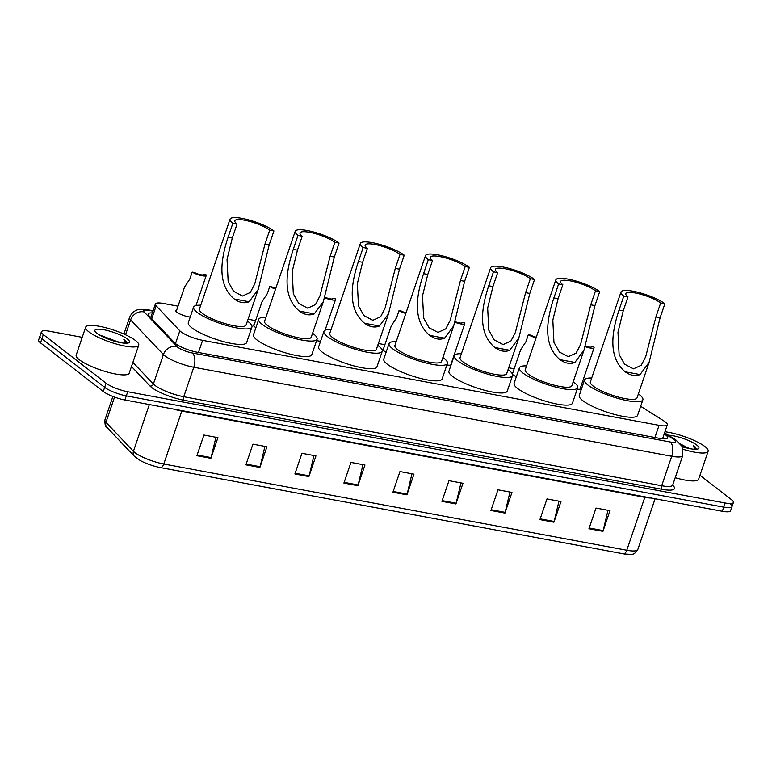 <?xml version="1.0" encoding="UTF-8"?>
<svg xmlns="http://www.w3.org/2000/svg" width="772" height="772" viewBox="0 0 772 772"><rect width="100%" height="100%" fill="white"/><g stroke="black" fill="none" stroke-linecap="round" stroke-linejoin="round"><path stroke-width="1.16" d="M255.908 327.618A8.965 1.998 -161.2 0 1 254.47 326.672A8.965 1.998 -161.2 0 1 253.457 325.176A8.965 1.998 -161.2 0 1 254.21 324.694M386.125 352.186A8.965 1.998 -161.2 0 1 383.752 350.749A8.965 1.998 -161.2 0 1 382.738 349.253A8.965 1.998 -161.2 0 1 383.491 348.78M516.343 376.726A8.965 1.998 -161.2 0 1 513.042 374.835A8.965 1.998 -161.2 0 1 512.55 374.41M512.029 373.339L512.029 373.339A8.965 1.998 -161.2 0 1 512.782 372.857M190.23 317.031A8.965 1.998 -161.2 0 1 176.894 312.226A8.965 1.998 -161.2 0 1 175.881 310.73A8.965 1.998 -161.2 0 1 176.634 310.248M178.023 306.175L163.635 303.493A16.81 3.754 18.8 0 0 155.375 304.004A16.81 3.754 18.8 0 0 156.166 305.828L179.837 330.802A16.81 3.754 18.8 0 0 180.957 331.786A16.81 3.754 18.8 0 0 202.602 340.327L659.056 425.343A16.81 3.754 18.8 0 0 667.317 424.832A16.81 3.754 18.8 0 0 663.872 420.952L640.663 406.304M583.912 381.773L582.58 381.522M514.171 368.784L508.7 367.762M384.881 344.698L378.386 343.492M255.59 320.621L248.073 319.222M320.592 341.147A8.965 1.998 -161.2 0 1 316.588 340.616M451.041 365.031A8.965 1.998 -161.2 0 1 446.892 364.915M580.409 387.901A8.965 1.998 -161.2 0 1 580.708 388.741A8.965 1.998 -161.2 0 1 577.205 389.165M152.354 312.901A16.81 3.754 18.8 0 0 148.205 313.943A16.81 3.754 18.8 0 0 148.996 315.758L174.559 342.739A16.81 3.754 18.8 0 0 175.678 343.723A16.81 3.754 18.8 0 0 197.333 352.264L659.394 438.322A16.81 3.754 18.8 0 0 667.655 437.811A16.81 3.754 18.8 0 0 664.219 433.941M699.972 475.262L731.489 499.687A16.81 3.754 -161.2 0 1 733.4 502.495A16.81 3.754 -161.2 0 1 725.14 503.006L127.718 391.732A16.81 3.754 -161.2 0 1 106.063 383.202L43.328 334.585A16.81 3.754 -161.2 0 1 41.418 331.767A16.81 3.754 -161.2 0 1 49.678 331.256L82.228 337.325M730.08 503.817A16.81 3.754 -161.2 0 1 731.991 506.635L730.582 510.765A16.81 3.754 -161.2 0 1 722.322 511.276L124.9 400.002A16.81 3.754 -161.2 0 1 103.245 391.472L40.511 342.855L41.92 338.715A16.81 3.754 -161.2 0 1 40.009 335.907A16.81 3.754 -161.2 0 0 41.92 338.715L104.654 387.332L41.92 338.715L43.328 334.585M124.9 400.002L126.309 395.872A16.81 3.754 -161.2 0 1 104.654 387.332A16.81 3.754 -161.2 0 0 126.309 395.872L723.731 507.146L126.309 395.872L127.718 391.732M731.991 506.635A16.81 3.754 -161.2 0 1 723.731 507.146A16.81 3.754 -161.2 0 0 731.991 506.635L733.4 502.495M662.81 438.081A16.81 3.754 -161.2 0 1 663.978 438.872M150.183 317.012A16.81 3.754 -161.2 0 1 150.945 317.041M607.979 510.292L603.164 530.605A4.478 2.384 100.6 0 1 602.951 531.348L609.986 510.668L595.984 508.063L588.949 528.743L602.951 531.348M558.976 501.163L554.151 521.476A4.478 2.384 100.6 0 1 553.939 522.219L560.983 501.539L546.981 498.934L539.937 519.614L553.939 522.219M509.964 492.034L505.149 512.347A4.478 2.384 100.6 0 1 504.936 513.091L511.971 492.411L497.969 489.805L490.934 510.485L504.936 513.091M460.961 482.915L456.136 503.219A4.478 2.384 100.6 0 1 455.924 503.962L462.968 483.282L448.966 480.676L441.922 501.356L455.924 503.962M215.928 437.27L211.103 457.584A4.478 2.384 100.6 0 1 210.891 458.327L217.926 437.647L203.924 435.041L196.889 455.712L210.891 458.327M264.931 446.399L260.106 466.713A4.478 2.384 100.6 0 1 259.894 467.456L266.938 446.776L252.936 444.161L245.892 464.84L259.894 467.456M313.943 455.528L309.118 475.841A4.478 2.384 100.6 0 1 308.906 476.575L315.941 455.905L301.939 453.289L294.904 473.969L308.906 476.575M362.946 464.657L358.121 484.961A4.478 2.384 100.6 0 1 357.909 485.704L364.953 465.024L350.951 462.418L343.907 483.098L357.909 485.704M411.958 473.786L407.133 494.09A4.478 2.384 100.6 0 1 406.921 494.833L413.956 474.153L399.954 471.547L392.919 492.227L406.921 494.833M623.265 553.785A5.607 2.972 -79.4 0 0 626.787 550.243A22.407 4.999 18.8 0 0 637.797 549.558C633.532 555.145 634.285 554.518 624.635 554.016A18.374 4.101 -161.2 0 1 623.265 553.785L160.258 467.552A18.374 4.101 -161.2 0 1 140.089 460.45L134.405 456.358L106.932 427.37C105.484 427.003 104.799 424.513 104.905 419.9A22.407 4.999 18.8 0 0 105.967 422.323A5.607 5.028 136.5 0 0 106.932 427.37M40.511 342.855A16.81 3.754 -161.2 0 1 38.6 340.047L41.418 331.767M135.534 340.539A28.014 6.253 -161.2 0 1 138.719 345.219A28.014 6.253 -161.2 0 1 117.798 344.428A28.014 6.253 -161.2 0 1 88.867 331.844A28.014 6.253 -161.2 0 1 85.682 327.164A28.014 6.253 -161.2 0 1 106.604 327.946A28.014 6.253 -161.2 0 1 135.534 340.539M138.719 345.219L129.214 373.127A28.014 6.253 -161.2 0 1 108.302 372.345A28.014 6.253 -161.2 0 1 79.362 359.762A28.014 6.253 -161.2 0 1 76.177 355.081L85.682 327.164M119.477 342.43L99.163 334.826M96.983 333.35A18.267 4.082 -161.2 0 1 95.072 331.342A18.267 4.082 -161.2 0 1 106.623 330.329A18.267 4.082 -161.2 0 1 127.419 339.024A18.267 4.082 -161.2 0 1 128.731 342.807A18.267 4.082 -161.2 0 1 113.87 341.002A18.267 4.082 -161.2 0 1 96.983 333.35M127.245 343.231L125.411 340.365L123.79 339.255L125.392 343.222M118.666 341.832A12.661 2.827 -161.2 0 1 119.785 342.488M116.678 341.784L110.377 338.879L100.92 335.82M111.322 340.191L105.841 338.136M127.081 343.183L123.79 339.255M232.845 223.291L237.052 224.073A19.609 4.381 -161.2 0 1 234.823 220.792A19.609 4.381 -161.2 0 1 249.462 221.352A19.609 4.381 -161.2 0 1 269.717 230.162L273.925 230.944L269.167 244.907L258.186 289.519L249.115 301.746C244.463 303.657 239.503 302.74 234.225 298.967C216.015 283.835 221.641 256.671 228.097 237.255L232.845 223.291A24.646 5.5 -161.2 0 1 230.046 219.171A24.646 5.5 -161.2 0 1 248.459 219.866A24.646 5.5 -161.2 0 1 273.925 230.944M237.052 224.073L232.295 238.037L227.036 259.45L228.165 281.664L233.617 291.343L242.514 296.014L250.282 292.472L254.779 283.855L264.97 244.126L269.717 230.162M230.046 219.171L199.427 309.118A24.646 5.5 18.8 0 0 202.225 313.239A24.646 5.5 18.8 0 0 227.692 324.317A24.646 5.5 18.8 0 0 246.104 325.012L258.186 289.519M247.426 321.104A30.812 6.88 -161.2 0 1 248.439 321.847A30.812 6.88 -161.2 0 1 251.933 327A30.812 6.88 -161.2 0 1 228.927 326.131A30.812 6.88 -161.2 0 1 197.092 312.284A30.812 6.88 -161.2 0 1 193.598 307.14A30.812 6.88 -161.2 0 1 200.759 305.21M251.933 327L246.654 342.507A30.812 6.88 -161.2 0 1 223.639 341.639A30.812 6.88 -161.2 0 1 191.813 327.791A30.812 6.88 -161.2 0 1 188.32 322.648L193.598 307.14M298.002 235.421L302.209 236.213A19.609 4.381 -161.2 0 1 299.98 232.932A19.609 4.381 -161.2 0 1 314.619 233.482A19.609 4.381 -161.2 0 1 334.874 242.292L339.082 243.074L334.324 257.037L323.343 301.649L314.272 313.886C309.62 315.796 304.66 314.87 299.382 311.106C281.172 295.975 286.798 268.81 293.254 249.385L298.002 235.421A24.646 5.5 -161.2 0 1 295.203 231.31A24.646 5.5 -161.2 0 1 313.615 231.996A24.646 5.5 -161.2 0 1 339.082 243.074M302.209 236.213L297.452 250.167L292.192 271.59L293.321 293.794L298.774 303.483L307.671 308.153L315.439 304.612L319.936 295.994L330.127 256.256L334.874 242.292M295.203 231.31L264.584 321.258A24.646 5.5 18.8 0 0 267.382 325.379A24.646 5.5 18.8 0 0 292.849 336.457A24.646 5.5 18.8 0 0 311.251 337.142L323.343 301.649M312.583 333.234A30.812 6.88 -161.2 0 1 313.586 333.987A30.812 6.88 -161.2 0 1 317.089 339.13A30.812 6.88 -161.2 0 1 294.084 338.261A30.812 6.88 -161.2 0 1 262.248 324.423A30.812 6.88 -161.2 0 1 258.755 319.27A30.812 6.88 -161.2 0 1 265.915 317.35M317.089 339.13L311.811 354.637A30.812 6.88 -161.2 0 1 288.796 353.779A30.812 6.88 -161.2 0 1 256.97 339.931A30.812 6.88 -161.2 0 1 253.477 334.778L258.755 319.27M363.158 247.561L367.366 248.343A19.609 4.381 -161.2 0 1 365.137 245.071A19.609 4.381 -161.2 0 1 379.776 245.621A19.609 4.381 -161.2 0 1 400.031 254.432L404.238 255.214L399.481 269.177L388.499 313.789L379.428 326.016C374.777 327.936 369.817 327.01 364.538 323.246C346.329 308.105 351.955 280.94 358.411 261.525L363.158 247.561A24.646 5.5 -161.2 0 1 360.36 243.441A24.646 5.5 -161.2 0 1 378.772 244.135A24.646 5.5 -161.2 0 1 404.238 255.214M367.366 248.343L362.608 262.306L357.349 283.72L358.478 305.934L363.93 315.613L372.828 320.293L380.596 316.752L385.093 308.125L395.283 268.395L400.031 254.432M360.36 243.441L329.74 333.398A24.646 5.5 18.8 0 0 332.539 337.509A24.646 5.5 18.8 0 0 358.005 348.587A24.646 5.5 18.8 0 0 376.408 349.282L388.499 313.789M377.74 345.373A30.812 6.88 -161.2 0 1 378.743 346.117A30.812 6.88 -161.2 0 1 382.246 351.27A30.812 6.88 -161.2 0 1 359.241 350.401A30.812 6.88 -161.2 0 1 327.405 336.553A30.812 6.88 -161.2 0 1 323.912 331.41A30.812 6.88 -161.2 0 1 331.072 329.49M382.246 351.27L376.968 366.777A30.812 6.88 -161.2 0 1 353.952 365.909A30.812 6.88 -161.2 0 1 322.127 352.061A30.812 6.88 -161.2 0 1 318.624 346.917L323.912 331.41M428.315 259.701L432.523 260.482A19.609 4.381 -161.2 0 1 430.293 257.201A19.609 4.381 -161.2 0 1 444.933 257.752A19.609 4.381 -161.2 0 1 465.188 266.562L469.395 267.344L464.638 281.307L453.656 325.919L444.585 338.155C439.934 340.066 434.974 339.14 429.695 335.376C411.486 320.245 417.112 293.08 423.567 273.664L428.315 259.701A24.646 5.5 -161.2 0 1 425.517 255.58A24.646 5.5 -161.2 0 1 443.929 256.275A24.646 5.5 -161.2 0 1 469.395 267.344M432.523 260.482L427.765 274.446L422.506 295.859L423.635 318.064L429.087 327.753L437.985 332.423L445.753 328.882L450.25 320.264L460.44 280.525L465.188 266.562M425.517 255.58L394.897 345.528A24.646 5.5 18.8 0 0 397.696 349.648A24.646 5.5 18.8 0 0 423.162 360.727A24.646 5.5 18.8 0 0 441.565 361.421L453.656 325.919M442.896 357.513A30.812 6.88 -161.2 0 1 443.9 358.256A30.812 6.88 -161.2 0 1 447.403 363.4A30.812 6.88 -161.2 0 1 424.388 362.541A30.812 6.88 -161.2 0 1 392.562 348.693A30.812 6.88 -161.2 0 1 389.069 343.54A30.812 6.88 -161.2 0 1 396.229 341.62M447.403 363.4L442.124 378.907A30.812 6.88 -161.2 0 1 419.109 378.048A30.812 6.88 -161.2 0 1 387.283 364.201A30.812 6.88 -161.2 0 1 383.78 359.048L389.069 343.54M493.472 271.831L497.679 272.613A19.609 4.381 -161.2 0 1 495.45 269.341A19.609 4.381 -161.2 0 1 510.089 269.891A19.609 4.381 -161.2 0 1 530.345 278.702L534.552 279.483L529.795 293.447L518.813 338.059L509.742 350.285C505.091 352.206 500.131 351.279 494.852 347.516C476.642 332.375 482.268 305.22 488.724 285.794L493.472 271.831A24.646 5.5 -161.2 0 1 490.674 267.71A24.646 5.5 -161.2 0 1 509.086 268.405A24.646 5.5 -161.2 0 1 534.552 279.483M497.679 272.613L492.922 286.576L487.663 307.989L488.792 330.204L494.244 339.883L503.141 344.563L510.91 341.021L515.407 332.404L525.597 292.665L530.345 278.702M490.674 267.71L460.054 357.668A24.646 5.5 18.8 0 0 462.853 361.788A24.646 5.5 18.8 0 0 488.319 372.857A24.646 5.5 18.8 0 0 506.721 373.552L518.813 338.059M508.053 369.643A30.812 6.88 -161.2 0 1 509.057 370.386A30.812 6.88 -161.2 0 1 512.56 375.539A30.812 6.88 -161.2 0 1 489.544 374.671A30.812 6.88 -161.2 0 1 457.719 360.823A30.812 6.88 -161.2 0 1 454.225 355.68A30.812 6.88 -161.2 0 1 461.386 353.759M512.56 375.539L507.281 391.047A30.812 6.88 -161.2 0 1 484.266 390.178A30.812 6.88 -161.2 0 1 452.44 376.34A30.812 6.88 -161.2 0 1 448.937 371.187L454.225 355.68M558.629 283.971L562.836 284.752A19.609 4.381 -161.2 0 1 560.607 281.471A19.609 4.381 -161.2 0 1 575.246 282.021A19.609 4.381 -161.2 0 1 595.501 290.832L599.709 291.623L594.951 305.587L583.97 350.198L574.899 362.425C570.247 364.336 565.287 363.409 559.999 359.646C541.799 344.515 547.425 317.35 553.881 297.934L558.629 283.971A24.646 5.5 -161.2 0 1 555.83 279.85A24.646 5.5 -161.2 0 1 574.243 280.545A24.646 5.5 -161.2 0 1 599.709 291.623M562.836 284.752L558.079 298.716L552.82 320.129L553.949 342.343L559.401 352.022L568.288 356.693L576.066 353.151L580.563 344.534L590.754 304.795L595.501 290.832M555.83 279.85L525.211 369.798A24.646 5.5 18.8 0 0 528.009 373.918A24.646 5.5 18.8 0 0 553.476 384.996A24.646 5.5 18.8 0 0 571.878 385.691L583.96 350.198M573.21 381.783A30.812 6.88 -161.2 0 1 574.214 382.526A30.812 6.88 -161.2 0 1 577.717 387.679A30.812 6.88 -161.2 0 1 554.701 386.811A30.812 6.88 -161.2 0 1 522.876 372.963A30.812 6.88 -161.2 0 1 519.373 367.819A30.812 6.88 -161.2 0 1 526.543 365.889M577.717 387.679L572.438 403.187A30.812 6.88 -161.2 0 1 549.423 402.318A30.812 6.88 -161.2 0 1 517.597 388.47A30.812 6.88 -161.2 0 1 514.094 383.327L519.373 367.819M623.786 296.101L627.993 296.882A19.609 4.381 -161.2 0 1 625.764 293.611A19.609 4.381 -161.2 0 1 640.403 294.161A19.609 4.381 -161.2 0 1 660.658 302.971L664.866 303.753L660.108 317.717L649.117 362.329L640.056 374.555C635.404 376.475 630.434 375.549 625.156 371.786C606.956 356.654 612.582 329.49 619.038 310.064L623.786 296.101A24.646 5.5 -161.2 0 1 620.987 291.99A24.646 5.5 -161.2 0 1 639.399 292.675A24.646 5.5 -161.2 0 1 664.866 303.753M627.993 296.882L623.236 310.846L617.976 332.259L619.105 354.473L624.558 364.162L633.445 368.833L641.223 365.291L645.72 356.674L655.911 316.935L660.658 302.971M620.987 291.99L590.368 381.937A24.646 5.5 18.8 0 0 593.166 386.058A24.646 5.5 18.8 0 0 618.633 397.136A24.646 5.5 18.8 0 0 637.035 397.821L649.117 362.329M638.367 393.913A30.812 6.88 -161.2 0 1 639.37 394.666A30.812 6.88 -161.2 0 1 642.873 399.809A30.812 6.88 -161.2 0 1 619.858 398.941A30.812 6.88 -161.2 0 1 588.032 385.103A30.812 6.88 -161.2 0 1 584.529 379.949A30.812 6.88 -161.2 0 1 591.699 378.029M642.873 399.809L637.595 415.317A30.812 6.88 -161.2 0 1 614.58 414.458A30.812 6.88 -161.2 0 1 582.754 400.61A30.812 6.88 -161.2 0 1 579.251 395.457L584.529 379.949M664.962 431.751A28.014 6.253 -161.2 0 1 704.961 446.592A28.014 6.253 -161.2 0 1 708.136 451.273A28.014 6.253 -161.2 0 1 683.095 449.294M708.136 451.273L698.631 479.19A28.014 6.253 -161.2 0 1 675.201 477.694M688.894 448.484L680.566 444.016M668.349 435.215A18.267 4.082 -161.2 0 1 696.836 445.077A18.267 4.082 -161.2 0 1 698.149 448.86A18.267 4.082 -161.2 0 1 682.245 446.737M696.662 449.285L694.829 446.428L693.208 445.309L694.81 449.275M688.084 447.885A12.661 2.827 -161.2 0 1 689.213 448.551M686.105 447.837L681.734 445.733M696.498 449.236L693.208 445.309M192.18 272.091L194.583 272.535A5.607 1.254 18.8 0 0 200.17 274.62A5.607 1.254 18.8 0 0 203.576 274.581A5.607 1.254 18.8 0 0 203.49 274.195L205.892 274.649A8.405 1.872 18.8 0 1 206.22 275.488A8.405 1.872 18.8 0 1 200.72 275.45A8.405 1.872 18.8 0 1 192.18 272.091L189.758 279.184L184.479 287.213L176.19 311.57M203.49 274.195L203.268 274.832M275.536 289.095A8.405 1.872 18.8 0 1 269.746 286.537L267.334 293.63L262.046 301.659L253.756 326.016M269.746 286.537L272.149 286.991A5.607 1.254 18.8 0 0 275.739 288.506M324.529 297.712A8.405 1.872 18.8 0 0 335.511 299.565A8.405 1.872 18.8 0 0 335.183 298.725L332.771 298.281L332.558 298.909M324.703 297.056A5.607 1.254 18.8 0 0 332.857 298.658A5.607 1.254 18.8 0 0 332.771 298.281M405.802 313.49A8.405 1.872 18.8 0 1 399.037 310.624L396.615 317.707L391.336 325.745L383.047 350.092M399.037 310.624L401.44 311.068A5.607 1.254 18.8 0 0 406.014 312.892M454.785 322.185A8.405 1.872 18.8 0 0 464.792 323.642A8.405 1.872 18.8 0 0 464.464 322.802L462.061 322.358L461.839 322.995M454.959 321.557A5.607 1.254 18.8 0 0 462.148 322.744A5.607 1.254 18.8 0 0 462.061 322.358M536.086 337.856A8.405 1.872 18.8 0 1 528.318 334.701L525.906 341.793L520.617 349.822L512.396 373.995M528.318 334.701L530.731 335.144A5.607 1.254 18.8 0 0 536.299 337.219M585.051 346.628A8.405 1.872 18.8 0 0 594.083 347.728A8.405 1.872 18.8 0 0 593.755 346.889L591.342 346.435L591.13 347.072M585.215 346.02A5.607 1.254 18.8 0 0 591.429 346.821A5.607 1.254 18.8 0 0 591.342 346.435M175.485 343.579L179.837 330.802M198.472 352.476L202.602 340.327M151.785 318.701L156.166 305.828M654.926 437.492L659.056 425.343M152.952 311.126L149.179 310.421A11.204 2.499 18.8 0 0 144.2 311.975L177.02 346.609A11.204 2.499 18.8 0 0 177.763 347.265A11.204 2.499 18.8 0 0 192.199 352.958L670.135 441.98A11.204 2.499 18.8 0 0 674.371 439.76A11.204 2.499 18.8 0 0 673.348 439.056L664.403 433.401M673.348 439.056A11.204 7.99 122.3 0 1 675.809 439.915L682.052 446.341L682.728 455.586A22.407 4.999 -161.2 0 1 671.717 456.271L193.782 367.25A22.407 4.999 -161.2 0 1 164.909 355.873A22.407 4.999 -161.2 0 1 163.423 354.551L153.387 384.012A22.407 4.999 18.8 0 0 154.882 385.334A22.407 4.999 18.8 0 0 183.746 396.721L661.691 485.733A22.407 4.999 18.8 0 0 672.702 485.057L672.431 485.492M672.653 485.202A25.206 5.626 -161.2 0 1 662.087 489.313L184.141 400.292A2.798 1.486 100.6 0 1 183.746 396.721L193.782 367.25A11.204 5.944 -79.4 0 0 192.199 352.958M184.141 400.292A25.206 5.626 -161.2 0 1 151.669 387.486A25.206 5.626 -161.2 0 1 149.99 386L131.481 366.468M106.063 383.202L103.245 391.472M725.14 503.006L722.322 511.276M177.02 346.609A11.204 10.055 136.5 0 0 163.423 354.551L130.603 319.917L125.537 334.778M144.2 311.975A11.204 10.055 136.5 0 0 130.603 319.917A22.407 4.999 -161.2 0 1 129.542 317.485L123.906 334.035M132.88 362.367L153.387 384.012A2.798 2.509 -43.5 0 1 149.99 386M670.135 441.98A11.204 5.944 -79.4 0 1 671.717 456.271L661.691 485.733A2.798 1.486 100.6 0 0 662.087 489.313M149.179 310.421A11.204 5.944 -79.4 0 0 147.713 309.746L138.835 309.524C138.101 309.611 132.639 310.44 129.542 317.485M644.977 496.869A5.607 2.972 -79.4 0 0 644.813 497.313L181.806 411.071A22.407 4.999 -161.2 0 1 173.787 409.112M651.24 498.036A22.407 4.999 -161.2 0 1 644.813 497.313L626.787 550.243L163.789 464.011A5.607 2.972 100.6 0 1 160.258 467.552M114.546 397.097L105.967 422.323L133.431 451.311A22.407 4.999 18.8 0 0 134.917 452.624A22.407 4.999 18.8 0 0 163.789 464.011L181.806 411.071A5.607 2.972 -79.4 0 1 181.97 410.636M134.405 456.358A5.607 5.028 136.5 0 1 133.431 451.311L149.343 404.557M407.133 494.09L393.17 491.494M358.121 484.961L344.158 482.365M309.118 475.841L295.155 473.236M260.106 466.713L246.143 464.107M211.103 457.584L197.14 454.978M456.136 503.219L442.173 500.623M505.149 512.347L491.185 509.752M554.151 521.476L540.188 518.871M603.164 530.605L589.2 528M234.225 298.967L249.115 301.746M264.97 244.126L269.167 244.907M228.097 237.255L232.295 238.037M299.382 311.106L314.272 313.886M330.127 256.256L334.324 257.037M293.254 249.385L297.452 250.167M364.538 323.246L379.428 326.016M395.283 268.395L399.481 269.177M358.411 261.525L362.608 262.306M429.695 335.376L444.585 338.155M460.44 280.525L464.638 281.307M423.567 273.664L427.765 274.446M494.852 347.516L509.742 350.285M525.597 292.665L529.795 293.447M488.724 285.794L492.922 286.576M559.999 359.646L574.899 362.425M590.754 304.795L594.951 305.587M553.881 297.934L558.079 298.716M625.156 371.786L640.056 374.555M655.911 316.935L660.108 317.717M619.038 310.064L623.236 310.846M150.752 317.61L155.375 304.004M662.569 438.785L667.317 424.832M682.728 455.586L672.702 485.057M153.088 310.74L147.713 309.746M675.809 439.915L664.596 432.841M637.797 549.558L655.1 498.76M104.905 419.9L112.876 396.47M206.22 275.488L195.992 305.538M335.511 299.565L325.07 330.242M464.792 323.642L450.665 365.146M594.083 347.728L579.955 389.223"/></g></svg>
